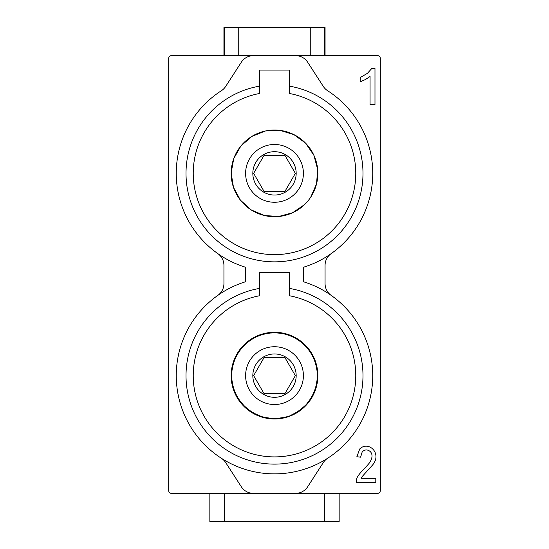 <?xml version="1.0" encoding="UTF-8"?>
<svg xmlns="http://www.w3.org/2000/svg" width="549" height="549" viewBox="0 0 549 549"><rect width="100%" height="100%" fill="white"/><g stroke="black" fill="none" stroke-linecap="round" stroke-linejoin="round"><path stroke-width="0.82" d="M253.466 55.621L171.562 55.621A2.889 2.889 0 0 0 168.673 58.51L168.673 490.49A2.889 2.889 0 0 0 171.562 493.379L377.438 493.379A2.889 2.889 0 0 0 380.327 490.49L380.327 58.51A2.889 2.889 0 0 0 377.438 55.621L295.534 55.621A14.446 14.446 0 0 1 307.666 62.222L323.313 86.426A14.446 14.446 0 0 0 327.629 90.729A98.244 98.244 0 0 1 303.398 267.267L303.398 281.733A98.244 98.244 0 0 1 354.277 432.962A98.244 98.244 0 0 1 194.723 432.962A98.244 98.244 0 0 1 245.602 281.733L245.602 267.267A98.244 98.244 0 0 1 221.371 90.729A14.446 14.446 0 0 0 225.687 86.426L241.334 62.222A14.446 14.446 0 0 1 253.466 55.621L295.534 55.621M310.26 27.45L238.74 27.45L238.74 55.621L310.26 55.621L310.26 27.45L324.706 27.45L324.706 55.621M224.294 521.55L224.294 493.379L324.706 493.379L324.706 521.55L209.848 521.55L209.848 493.379M317.844 375.633A43.344 43.344 0 0 1 252.828 413.164A43.344 43.344 0 0 1 252.828 338.095A43.344 43.344 0 0 1 317.844 375.633A43.344 43.344 0 0 1 252.828 413.164A43.344 43.344 0 0 1 252.828 338.095A43.344 43.344 0 0 1 317.844 375.633A43.344 43.344 0 0 1 252.828 413.164A43.344 43.344 0 0 1 252.828 338.095A43.344 43.344 0 0 1 317.844 375.633M259.691 295.726A81.266 81.266 0 0 0 206.733 420.486A81.266 81.266 0 0 0 342.267 420.486A81.266 81.266 0 0 0 289.309 295.726L289.309 272.331L259.691 272.331L259.691 295.726A81.266 81.266 0 0 0 206.733 420.486A81.266 81.266 0 0 0 342.267 420.486A81.266 81.266 0 0 0 289.309 295.726A81.266 81.266 0 0 1 342.267 420.486A81.266 81.266 0 0 1 206.733 420.486A81.266 81.266 0 0 1 259.691 295.726M317.844 173.367A43.344 43.344 0 0 1 252.828 210.905A43.344 43.344 0 0 1 252.828 135.836A43.344 43.344 0 0 1 317.844 173.367A43.344 43.344 0 0 1 252.828 210.905A43.344 43.344 0 0 1 252.828 135.836A43.344 43.344 0 0 1 317.844 173.367A43.344 43.344 0 0 1 252.828 210.905A43.344 43.344 0 0 1 252.828 135.836A43.344 43.344 0 0 1 317.844 173.367M259.691 86.124L259.691 93.46A81.266 81.266 0 0 0 206.733 218.221A81.266 81.266 0 0 0 342.267 218.221A81.266 81.266 0 0 0 289.309 93.46A81.266 81.266 0 0 1 342.267 218.221A81.266 81.266 0 0 1 206.733 218.221A81.266 81.266 0 0 1 259.691 93.46A81.266 81.266 0 0 0 206.733 218.221A81.266 81.266 0 0 0 342.267 218.221A81.266 81.266 0 0 0 289.309 93.46L289.309 86.124A88.492 88.492 0 0 1 348.533 221.837A88.492 88.492 0 0 1 200.467 221.837A88.492 88.492 0 0 1 259.691 86.124L259.691 70.073L289.309 70.073L289.309 86.124M217.823 253.611A14.446 14.446 0 0 1 223.937 265.414L223.937 283.586A14.446 14.446 0 0 1 217.823 295.389M331.177 295.389A14.446 14.446 0 0 1 325.063 283.586L325.063 265.414A14.446 14.446 0 0 1 331.177 253.611M221.371 458.271A14.446 14.446 0 0 1 225.687 462.574L241.334 486.778A14.446 14.446 0 0 0 253.466 493.379M295.534 493.379A14.446 14.446 0 0 0 307.666 486.778L323.313 462.574A14.446 14.446 0 0 1 327.629 458.271M339.152 493.379L339.152 521.55L324.706 521.55M224.294 55.621L224.294 27.45L238.74 27.45M370.067 104.742L374.981 104.742L374.981 68.474L371.803 68.474L367.446 73.312L360.24 77.539L360.24 81.828L365.408 79.536L370.067 76.489L370.067 104.742M375.797 482.544L375.797 478.282L361.235 478.282L362.779 475.88L372.606 464.976C382.454 453.302 368.324 440.408 359.753 448.945L356.857 456.727L360.604 457.187L362.203 451.868C364.886 449.343 367.638 449.308 370.465 451.758C372.586 454.249 372.531 457.516 370.314 461.537C367.912 465.916 356.919 474.713 356.589 479.462L356.164 482.544L375.797 482.544M223.937 55.621L223.937 27.45L224.294 27.45M324.706 27.45L325.063 27.45L325.063 55.621M304.62 204.537L292.59 212.751L278.521 216.526M279.201 216.457L264.659 215.579L251.236 209.938L240.435 200.165L233.483 187.367L231.156 172.99L233.73 158.654L240.908 145.979L251.874 136.399L265.4 130.991L279.956 130.374L293.887 134.608L305.635 143.214L313.863 155.23L317.651 169.298L316.56 183.819L310.727 197.166M296.172 173.367A21.672 21.672 0 0 1 263.664 192.136A21.672 21.672 0 0 1 263.664 154.598A21.672 21.672 0 0 1 296.172 173.367L295.355 173.367L284.924 155.312L264.076 155.312L253.645 173.367L252.828 173.367M253.645 173.367L264.076 191.429L263.664 192.136M264.076 191.429L284.924 191.429L285.336 192.136M284.924 191.429L295.355 173.367M285.336 154.598L284.924 155.312M263.664 154.598L264.076 155.312M263.664 356.864L264.076 357.571L253.645 375.633L264.076 393.688L263.664 394.402M264.076 393.688L284.924 393.688L285.336 394.402M296.172 375.633A21.672 21.672 0 0 1 263.664 394.402A21.672 21.672 0 0 1 263.664 356.864A21.672 21.672 0 0 1 296.172 375.633L295.355 375.633L284.924 357.571L264.076 357.571M284.924 393.688L295.355 375.633M285.336 356.864L284.924 357.571M253.645 375.633L252.828 375.633M289.639 416.245L275.33 418.962L260.933 416.794L248.059 409.973L238.177 399.281L232.392 385.913L231.369 371.385L235.212 357.337L243.488 345.355L255.271 336.791L269.223 332.612L283.771 333.291L297.27 338.754L308.202 348.382L315.325 361.084L317.844 375.427L315.462 389.797L308.456 402.568L297.62 412.292M255.635 414.653L243.77 406.198L235.384 394.292L231.41 380.285L232.302 365.744L237.957 352.328L247.743 341.533L260.549 334.595L274.925 332.289L289.261 334.883L301.929 342.068L311.496 353.048L316.89 366.581L317.494 381.13L313.239 395.06L304.62 406.802L292.59 415.017M279.201 418.715L264.659 417.844L251.236 412.203L240.435 402.431L233.483 389.632L231.156 375.255L233.73 360.919L240.908 348.244L251.874 338.664L265.4 333.257L279.956 332.632L293.887 336.866L305.635 345.479L313.863 357.495L317.651 371.556L316.56 386.084L310.727 399.425M300.797 410.082L287.902 416.849L273.491 418.962L259.197 416.183L246.625 408.82L237.202 397.716L231.994 384.115L231.589 369.552L236.022 355.683L244.806 344.065L256.939 336.009L271.055 332.426L285.562 333.723L298.821 339.756L309.327 349.837M314.824 391.526L307.282 403.982L296.041 413.246M289.309 288.39A88.492 88.492 0 0 1 348.533 424.103A88.492 88.492 0 0 1 200.467 424.103A88.492 88.492 0 0 1 259.691 288.39M303.398 173.367A28.898 28.898 0 0 0 260.054 148.347A28.898 28.898 0 0 0 260.054 198.395A28.898 28.898 0 0 0 303.398 173.367M303.398 375.633A28.898 28.898 0 0 0 260.054 350.605A28.898 28.898 0 0 0 260.054 400.653A28.898 28.898 0 0 0 303.398 375.633"/></g></svg>
